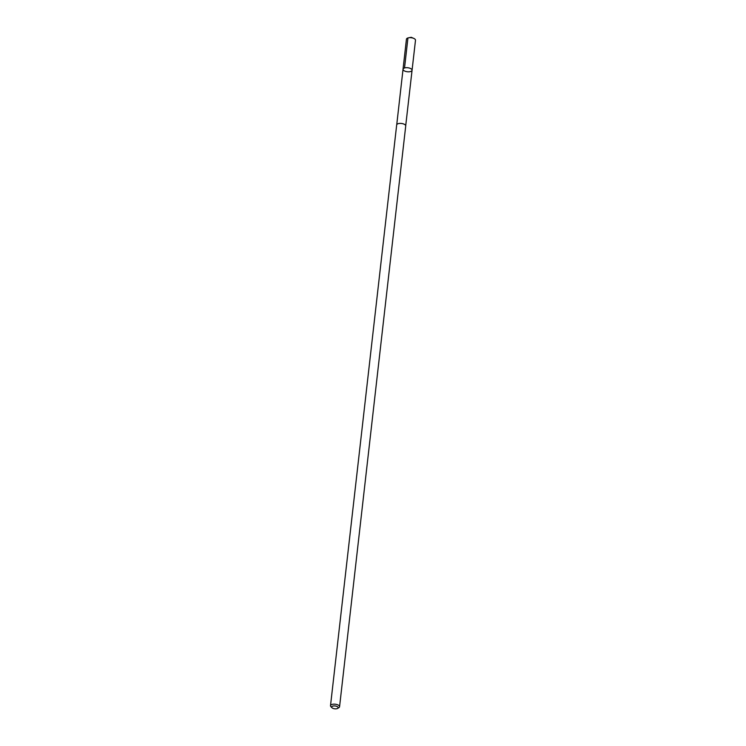 <?xml version="1.0" encoding="UTF-8"?>
<svg xmlns="http://www.w3.org/2000/svg" width="746" height="746" viewBox="0 0 746 746"><rect width="100%" height="100%" fill="white"/><g stroke="black" fill="none" stroke-linecap="round" stroke-linejoin="round"><path stroke-width="1.12" d="M408.733 67.905A4.541 2.014 6.5 0 1 412.062 70.264A4.541 2.014 6.5 0 1 407.325 71.747A4.541 2.014 6.5 0 1 403.036 69.229A4.541 2.014 6.5 0 1 408.733 67.905A4.541 2.014 6.5 0 1 412.062 70.264L415.494 40.256A4.551 2.014 -173.5 0 0 413.732 38.382A4.551 2.014 -173.5 0 0 412.165 37.887A4.551 2.014 -173.5 0 0 408.584 37.794A4.551 2.014 -173.5 0 0 406.439 39.221L403.036 69.229A4.541 2.014 6.5 0 1 408.733 67.905M337.612 708.411L338.852 707.656A4.551 2.014 -173.5 0 0 339.561 706.732L405.721 125.981A4.551 2.014 -173.5 0 0 401.432 123.463A4.551 2.014 -173.5 0 0 396.676 124.955L330.506 705.697A4.551 2.014 -173.5 0 0 330.991 706.76L332.017 707.768A3.236 1.436 -173.5 0 0 334.049 708.7A3.236 1.436 -173.5 0 0 337.612 708.411A3.236 1.436 -173.5 0 0 335.066 705.958A3.236 1.436 -173.5 0 0 332.017 707.768M339.561 706.732A4.551 2.014 -173.5 0 0 335.262 704.215A4.551 2.014 -173.5 0 0 330.506 705.697M404.528 67.97L407.941 37.953M413.732 38.382L411.242 37.3L408.584 37.794M405.712 125.72L412.062 70.264M396.741 124.694L403.036 69.229"/></g></svg>
